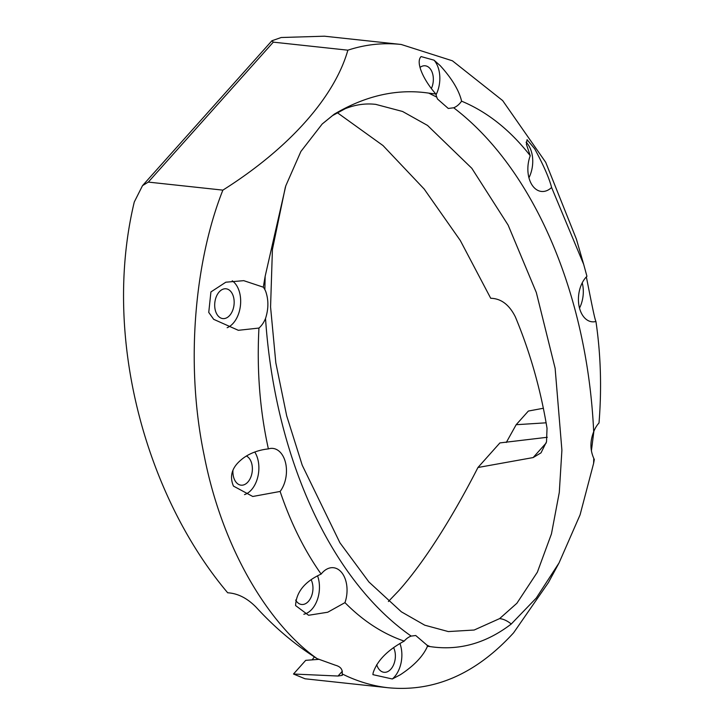<?xml version="1.0" encoding="UTF-8"?>
<svg xmlns="http://www.w3.org/2000/svg" width="724" height="724" viewBox="0 0 724 724"><rect width="100%" height="100%" fill="white"/><g stroke="black" fill="none" stroke-linecap="round" stroke-linejoin="round"><path stroke-width="1.09" d="M435.848 93.993A24.969 16.109 96.1 0 0 436.762 97.125L437.477 98.989L448.283 108.464L453.686 107.776A24.969 16.109 96.1 0 0 461.595 101.17C459.079 90.428 451.957 78.599 440.237 65.676L434.056 60.183L421.115 56.572C415.169 62.192 423.848 80.563 435.848 93.993L428.762 93.125C397.331 88.482 365.801 95.514 334.18 114.211L322.171 124.03L300.885 151.479L285.79 185.824L265.156 276.306L263.301 287.175L243.735 280.659L225.825 282.206L210.919 291.935L208.747 312.406L213.689 319.338L238.323 330.307L258.948 328.062C256.721 370.109 259.871 410.39 268.387 448.907C258.35 449.921 247.889 453.74 240.54 460.364C231.771 467.912 229.408 476.483 233.454 486.094L252.757 496.483L280.125 491.451C290.641 522.674 304.306 550.213 321.13 574.087C304.75 581.571 296.234 592.069 295.582 605.563L308.587 615.273L327.728 612.233L344.959 602.63C363.077 620.957 382.815 633.781 404.191 641.111C387.44 650.179 377.095 660.759 373.141 672.849L372.914 674.65L392.317 678.985L400.408 674.705C414.128 665.664 423.142 656.197 427.459 646.306A24.969 16.109 96.1 0 0 426.97 645.129L415.739 635.518L411.169 636.088A24.969 16.109 96.1 0 0 404.191 641.111M427.459 646.306L430.002 646.568C458.808 650.939 485.885 643.428 511.234 624.034L536.249 598.087L559.055 562.901L548.403 582.594L513.615 632.794C476.075 673.899 434.201 692.207 388.001 687.728C374.254 686.162 360.706 682.379 347.339 676.388L342.153 673.935C342.823 669.492 340.57 666.587 335.384 665.22L317.13 658.641C270.495 626.052 222.748 551.091 204.105 455.125C184.249 359.728 196.231 256.902 222.874 190.131C288.858 148.511 334.461 97.369 347.873 50.182C365.403 44.436 383.177 42.535 401.205 44.472L452.428 60.807L502.664 100.591L545.706 162.303L576.404 239.164L583.698 264.423L551.597 187.489C549.299 178.385 543.661 165.488 534.692 148.8L527.054 139.66L526.393 144.284L530.249 155.723A24.969 16.109 96.1 0 0 530.402 181.95A24.969 16.109 96.1 0 0 541.425 191.444A24.969 16.109 96.1 0 0 551.597 187.489M347.873 50.182L273.301 42.146L271.898 40.77L281.193 37.512L324.442 36.2L401.205 44.472M583.698 264.423L586.938 276.306A24.969 16.109 96.1 0 0 580.974 312.288A24.969 16.109 96.1 0 0 591.997 321.791A24.969 16.109 96.1 0 0 595.942 321.474C600.784 354.479 601.807 388.317 599.01 422.988A24.969 16.109 96.1 0 0 593.689 431.748C590.015 441.034 590.033 449.876 593.734 458.265L593.771 458.337A24.969 16.109 96.1 0 0 594.314 459.469L593.608 463.387L593.771 458.337M547.29 437.278L499.904 442.916L477.949 467.505L533.145 457.568L546.231 442.925M506.284 442.482L516.167 424.707L546.149 422.807M595.942 321.474C594.666 319.384 590.558 297.944 586.829 279.31L586.35 276.912M528.945 177.742A24.969 16.109 96.1 0 0 530.194 148.311A24.969 16.109 96.1 0 0 526.067 142.221M436.047 94.781A24.969 16.109 96.1 0 0 437.296 65.359A24.969 16.109 96.1 0 0 434.056 60.183M431.368 88.545A14.987 9.665 96.1 0 0 431.821 71.486A14.987 9.665 96.1 0 0 425.214 65.794A14.987 9.665 96.1 0 0 420.029 67.386M258.948 328.062A24.969 16.109 96.1 0 0 265.527 318.469C268.604 308.922 268.667 299.881 265.69 291.329L264.857 289.582A24.969 16.109 96.1 0 0 263.301 287.175M227.137 327.719A24.969 16.109 96.1 0 0 238.124 288.36A24.969 16.109 96.1 0 0 232.214 280.803M232.648 294.496A14.987 9.665 96.1 0 0 226.042 288.795A14.987 9.665 96.1 0 0 216.304 296.686A14.987 9.665 96.1 0 0 216.214 312.895A14.987 9.665 96.1 0 0 222.829 318.587A14.987 9.665 96.1 0 0 232.558 310.696A14.987 9.665 96.1 0 0 232.648 294.496M280.125 491.451A24.969 16.109 96.1 0 0 283.926 457.921A24.969 16.109 96.1 0 0 272.912 448.418A24.969 16.109 96.1 0 0 268.387 448.907M244.513 494.61A24.969 16.109 96.1 0 0 256.332 454.944A24.969 16.109 96.1 0 0 254.767 452.02M232.938 470.392A14.987 9.665 96.1 0 0 234.422 479.478A14.987 9.665 96.1 0 0 241.038 485.171A14.987 9.665 96.1 0 0 250.766 477.279A14.987 9.665 96.1 0 0 250.857 461.079A14.987 9.665 96.1 0 0 246.45 456.039M344.959 602.63A24.969 16.109 96.1 0 0 344.506 577.218A24.969 16.109 96.1 0 0 333.493 567.725A24.969 16.109 96.1 0 0 321.13 574.087M295.654 600.069A14.987 9.665 96.1 0 0 301.609 604.477A14.987 9.665 96.1 0 0 311.347 596.585A14.987 9.665 96.1 0 0 311.438 580.376A14.987 9.665 96.1 0 0 311.175 579.834M318.868 659.347L305.709 660.351L293.501 674.017L305.048 678.786L388.001 687.728M376.715 664.65A14.987 9.665 96.1 0 0 377.421 666.587A14.987 9.665 96.1 0 0 384.037 672.288A14.987 9.665 96.1 0 0 393.766 664.397A14.987 9.665 96.1 0 0 393.856 648.188A14.987 9.665 96.1 0 0 393.566 647.582M516.167 424.707L528.366 411.051L543.434 408.246M264.857 289.582L265.156 276.306M411.169 636.088C330.388 579.761 274.821 456.618 265.527 318.469M430.002 646.568L426.97 645.129M337.239 112.636L383.023 145.569L424.183 189.055L460.283 240.477L490.718 298.279C501.035 298.505 509.244 304.686 515.334 316.831C530.031 352.018 540.593 389.159 547.027 428.255L546.529 441.758L541.009 452.862L533.145 457.568M388.399 601.508L398.897 590.558C427.793 558.114 456.907 508.791 477.949 467.505M530.249 155.723C510.139 130.03 487.252 111.849 461.595 101.17M453.686 107.776C532.81 167.932 587.227 292.406 593.689 431.748M428.762 93.125L436.762 97.125M222.874 190.131L148.311 182.095L142.519 185.634L134.275 202.005C101.46 338.669 147.081 497.397 227.689 592.784C237.734 593.363 247.192 598.151 256.052 607.137C274.93 627.762 295.292 644.93 317.13 658.641M342.153 673.935L342.316 675.338L338.027 676.035L293.501 674.017M312.089 659.917L314.388 656.912M559.055 562.901L580.078 514.836L593.608 463.387M392.317 678.985A24.969 16.109 96.1 0 0 399.901 643.446M303.827 614.242A24.969 16.109 96.1 0 0 317.565 575.861M579.517 308.08A24.969 16.109 96.1 0 0 582.232 282.867M591.399 450.844L593.879 431.269M511.234 624.034A22.706 15.186 -124.4 0 0 499.632 618.595L516.891 603.264L537.362 572.186L551.453 533.887L559.29 492.438L561.905 450.174L555.127 368.299L536.339 292.559L508.121 225.083L471.822 168.294L427.513 125.424L402.58 111.478L375.747 104.374M285.41 186.937L272.414 249.499L270.568 306.967L275.826 362.842L286.695 415.848L302.243 465.27L339.927 542.783L368.923 581.987L401.377 611.825L424.753 625.192L448.319 631.572L474.175 630.025L499.632 618.595M334.18 114.211A22.706 15.186 55.6 0 1 332.551 115.596L322.171 124.03M338.027 676.035L342.352 671.193M273.301 42.146L148.311 182.095M142.519 185.634L271.898 40.779M332.551 115.596L345.194 108.7C355.457 104.6 365.711 103.161 375.955 104.401"/></g></svg>
